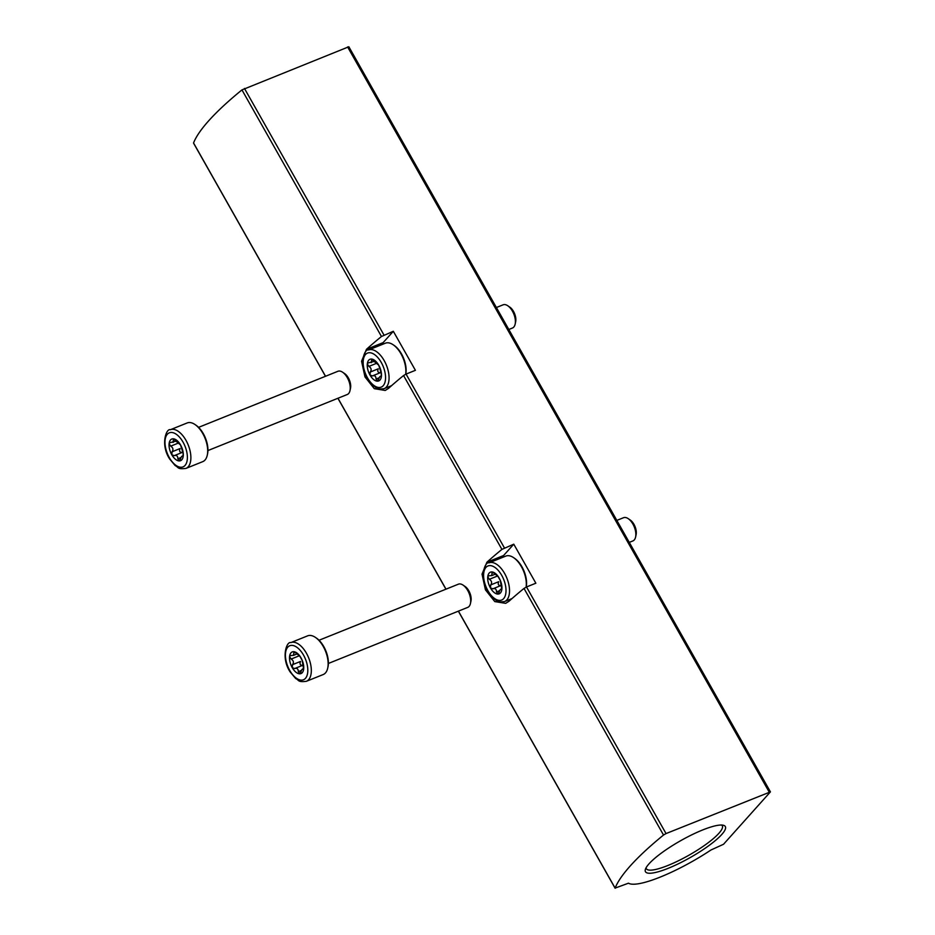 <?xml version="1.0" encoding="UTF-8"?>
<svg xmlns="http://www.w3.org/2000/svg" width="935" height="935" viewBox="0 0 935 935"><rect width="100%" height="100%" fill="white"/><g stroke="black" fill="none" stroke-linecap="round" stroke-linejoin="round"><path stroke-width="1.4" d="M502.224 557.54A22.943 11.945 -111.9 0 1 503.591 555.519L513.771 544.182L501.92 549.394A200.207 42.309 150.5 0 0 486.901 562.227L482.028 574.125L485.429 589.81L494.767 601.579L505.671 603.344L508.991 601.252A200.207 42.309 -29.5 0 1 524.009 588.431L526.51 586.97L666.036 833.576L770.428 791.875L723.526 844.27L710.986 849.985A66.736 14.107 -29.5 0 1 628.484 883.189L615.125 888.098A200.207 42.309 -29.5 0 1 663.523 835.037L666.036 833.576M381.772 344.641A22.943 11.945 -111.9 0 1 383.14 342.619L393.319 331.282L381.468 336.507A200.207 42.309 150.5 0 0 366.45 349.328L361.576 361.237L364.977 376.91L374.316 388.679L385.22 390.456L388.539 388.364A200.207 42.309 -29.5 0 1 403.558 375.543L406.059 374.082L504.433 547.945M193.685 143.195L193.557 142.973A200.207 42.309 -29.5 0 1 241.955 89.9L348.849 46.75L770.428 791.875M513.771 544.182L535.86 583.206L526.51 586.97M393.319 331.282L415.409 370.318L406.059 374.082M649.077 863.765A45.885 9.701 -29.5 0 1 687.541 836.965A45.885 9.701 -29.5 0 1 723.363 825.266A45.885 9.701 -29.5 0 1 690.182 857.582A45.885 9.701 -29.5 0 1 645.384 869.386A45.885 9.701 -29.5 0 1 649.077 863.765M721.621 825.044A43.618 9.221 -29.5 0 1 722.288 825.745A43.618 9.221 -29.5 0 1 688.861 855.256A43.618 9.221 -29.5 0 1 646.354 868.708A43.618 9.221 -29.5 0 1 646.085 867.774M368.554 349.97A20.851 10.858 68.1 0 1 384.18 360.594A20.851 10.858 68.1 0 1 384.133 388.656C375.204 389.801 376.934 387.441 373.427 385.886L367.958 379.376C358.456 365.304 364.369 348.381 368.554 349.97L385.372 343.203A20.851 10.858 68.1 0 1 393.132 344.746L394.161 345.436A19.565 10.191 68.1 0 1 401.524 353.956A19.565 10.191 68.1 0 1 405.732 374.187L405.732 374.222M393.132 344.746A20.851 10.858 68.1 0 1 400.986 353.827A20.851 10.858 68.1 0 1 405.673 374.245M379.224 377.752L376.045 379.026C376.01 376.256 374.806 375.216 372.446 375.893L380.44 372.679C377.927 372.726 377.202 371.429 378.254 368.811L370.26 372.025L369.968 374.993A11.676 6.077 68.1 0 1 367.303 363.949A11.676 6.077 68.1 0 1 371.686 359.063A11.676 6.077 68.1 0 1 378.745 365.223A11.676 6.077 68.1 0 1 381.422 376.267A11.676 6.077 68.1 0 1 377.039 381.153A11.676 6.077 68.1 0 1 369.968 374.993L372.41 375.905M376.045 379.026L377.401 381.094M374.783 361.296L368.098 362.932L367.303 363.949L368.893 366.403C371.312 367.981 371.768 369.851 370.26 372.025M381.363 376.618L381.235 373.252L378.745 365.223L371.382 359.098M371.686 359.063L371.277 362.698M381.445 375.905L380.253 376.384L381.422 376.267M377.039 381.153L378.617 379.318C379.575 376.653 380.311 375.823 380.849 376.828M496.392 307.522L503.088 304.822A12.517 6.522 68.1 0 1 507.752 305.745L509.785 307.112A9.958 5.189 68.1 0 1 515.664 321.745L515.15 324.141A12.517 6.522 68.1 0 1 512.438 328.033L508.815 329.494M507.752 305.745A12.517 6.522 68.1 0 1 515.15 324.141M489.005 562.858A20.851 10.858 68.1 0 1 504.631 573.482A20.851 10.858 68.1 0 1 504.573 601.556C495.655 602.689 497.385 600.34 493.867 598.786L488.397 592.264C478.907 578.192 484.821 561.28 489.005 562.858L505.823 556.091A20.851 10.858 68.1 0 1 513.584 557.634L514.612 558.335A19.565 10.191 68.1 0 1 521.975 566.855A19.565 10.191 68.1 0 1 526.183 587.087L526.171 587.11M513.584 557.634A20.851 10.858 68.1 0 1 521.438 566.727A20.851 10.858 68.1 0 1 526.125 587.133M500.891 585.567L493.002 588.746L500.891 585.567C498.378 585.614 497.654 584.328 498.706 581.699L490.711 584.913L490.419 587.881A11.676 6.077 68.1 0 1 487.743 576.837A11.676 6.077 68.1 0 1 492.137 571.963A11.676 6.077 68.1 0 1 499.197 578.122A11.676 6.077 68.1 0 1 501.873 589.167A11.676 6.077 68.1 0 1 497.478 594.052A11.676 6.077 68.1 0 1 490.419 587.881L492.862 588.805M499.676 590.639L496.485 591.925L497.852 593.982M496.485 591.925C496.45 589.155 495.258 588.103 492.897 588.781L492.955 588.758M501.815 589.517L500.318 580.518L498.133 576.661L494.533 573.517L492.137 571.963L491.716 575.586L488.549 575.82L487.743 576.837L489.344 579.291C491.763 580.869 492.219 582.75 490.711 584.913M501.896 588.805L500.704 589.284L501.873 589.167M497.478 594.052L499.068 592.206C500.015 589.541 500.763 588.711 501.3 589.728M616.831 520.409L623.54 517.709A12.517 6.522 68.1 0 1 628.203 518.644L630.225 520.012A9.958 5.189 68.1 0 1 636.116 534.645L635.601 537.041A12.517 6.522 68.1 0 1 632.878 540.933L629.267 542.382M628.203 518.644A12.517 6.522 68.1 0 1 635.601 537.041M170.369 429.714L187.187 422.947A20.851 10.858 68.1 0 1 194.948 424.49L195.976 425.191A19.565 10.191 68.1 0 1 203.339 433.711A19.565 10.191 68.1 0 1 207.547 453.942L207.278 455.158A20.851 10.858 68.1 0 1 202.755 461.645L185.936 468.412C177.019 469.545 178.749 467.196 175.231 465.642L169.761 459.12C160.259 445.048 166.185 428.136 170.369 429.714A20.851 10.858 68.1 0 1 185.995 440.35A20.851 10.858 68.1 0 1 185.936 468.412M194.948 424.49A20.851 10.858 68.1 0 1 202.802 433.583A20.851 10.858 68.1 0 1 207.278 455.158M181.039 457.495L177.849 458.781C177.814 456.011 176.621 454.959 174.261 455.637L182.255 452.423C179.742 452.47 179.017 451.184 180.058 448.555L172.063 451.78L171.783 454.737A11.676 6.077 68.1 0 1 169.106 443.693A11.676 6.077 68.1 0 1 173.501 438.819A11.676 6.077 68.1 0 1 180.56 444.978A11.676 6.077 68.1 0 1 183.237 456.023A11.676 6.077 68.1 0 1 178.842 460.908A11.676 6.077 68.1 0 1 171.783 454.737L174.226 455.661M177.849 458.781L179.216 460.838M176.586 441.039L169.913 442.676L169.106 443.693L170.708 446.147C173.127 447.736 173.583 449.606 172.063 451.78M183.178 456.373L183.038 453.007L180.56 444.978L173.197 438.854M173.501 438.819L173.08 442.454M183.26 455.661L182.068 456.14L183.237 456.023M178.842 460.908L180.42 459.062C181.378 456.397 182.126 455.579 182.652 456.584M198.582 427.353L337.932 371.277A12.517 6.522 68.1 0 1 342.596 372.212L344.618 373.579A9.958 5.189 68.1 0 1 350.508 388.212L349.994 390.596A12.517 6.522 68.1 0 1 347.282 394.5L207.932 450.565M342.596 372.212A12.517 6.522 68.1 0 1 349.994 390.596M290.82 642.614L307.627 635.847A20.851 10.858 68.1 0 1 315.399 637.389L316.416 638.079A19.565 10.191 68.1 0 1 323.791 646.599A19.565 10.191 68.1 0 1 327.998 666.842L327.729 668.046A20.851 10.858 68.1 0 1 323.206 674.544L306.388 681.299C297.459 682.445 299.2 680.084 295.682 678.529L290.212 672.02C280.71 657.948 286.636 641.024 290.82 642.614A20.851 10.858 68.1 0 1 306.435 653.238A20.851 10.858 68.1 0 1 306.388 681.299M315.399 637.389A20.851 10.858 68.1 0 1 323.253 646.471A20.851 10.858 68.1 0 1 327.729 668.046M301.479 670.395L298.3 671.669C298.265 668.899 297.061 667.859 294.7 668.537L302.695 665.323C300.193 665.369 299.457 664.084 300.509 661.454L292.515 664.668L292.234 667.637A11.676 6.077 68.1 0 1 289.558 656.592A11.676 6.077 68.1 0 1 293.952 651.707A11.676 6.077 68.1 0 1 301.012 657.878A11.676 6.077 68.1 0 1 303.688 668.922A11.676 6.077 68.1 0 1 299.293 673.796A11.676 6.077 68.1 0 1 292.234 667.637L294.665 668.548M298.3 671.669L299.667 673.738M303.63 669.261L302.134 660.274L299.948 656.405L296.348 653.273L293.952 651.707L293.532 655.341L290.364 655.575L289.558 656.592L291.159 659.046C293.578 660.624 294.034 662.494 292.515 664.668M303.711 668.548L302.519 669.028L303.688 668.922M299.293 673.796L300.871 671.961C301.83 669.296 302.578 668.467 303.104 669.472M319.034 640.253L458.384 584.176A12.517 6.522 68.1 0 1 463.047 585.1L465.069 586.467A9.958 5.189 68.1 0 1 470.959 601.1L470.445 603.496A12.517 6.522 68.1 0 1 467.722 607.388L328.372 663.464M463.047 585.1A12.517 6.522 68.1 0 1 470.445 603.496M403.558 375.543L501.92 549.394M241.955 89.9L381.468 336.507M193.557 142.973L325.544 376.267M337.979 398.24L445.995 589.155M458.43 611.128L615.125 888.098M524.009 588.431L663.523 835.037M347.61 46.937L769.189 792.062M244.456 88.439L383.981 335.046M503.591 555.519L486.901 562.227M383.14 342.619L366.45 349.328M381.258 362.441A18.349 9.56 68.1 0 1 378.558 387.464A18.349 9.56 68.1 0 1 363.259 360.431A18.349 9.56 68.1 0 1 381.258 362.441M380.44 372.679L372.551 375.847M376.887 363.189L368.893 366.403M373.042 359.73L371.511 360.337M501.709 575.329A18.349 9.56 68.1 0 1 499.009 600.363A18.349 9.56 68.1 0 1 483.711 573.319A18.349 9.56 68.1 0 1 501.709 575.329M497.338 576.077L489.344 579.291M493.481 572.617L491.962 573.225M183.073 442.185A18.349 9.56 68.1 0 1 180.373 467.219A18.349 9.56 68.1 0 1 165.074 440.175A18.349 9.56 68.1 0 1 183.073 442.185M182.255 452.423L174.366 455.602M178.702 442.933L170.708 446.147M174.845 439.473L173.326 440.093M303.513 655.084A18.349 9.56 68.1 0 1 300.825 680.107A18.349 9.56 68.1 0 1 285.526 653.074A18.349 9.56 68.1 0 1 303.513 655.084M302.695 665.323L294.817 668.49M299.153 655.832L291.159 659.046M295.296 652.373L293.777 652.981M193.545 143.125L325.474 376.291M337.897 398.263L445.913 589.19M458.349 611.163L615.125 888.25M384.133 388.656L391.566 385.664M504.573 601.556L512.018 598.564M495.223 574.183L491.728 575.598M297.038 653.939L293.532 655.353"/></g></svg>
